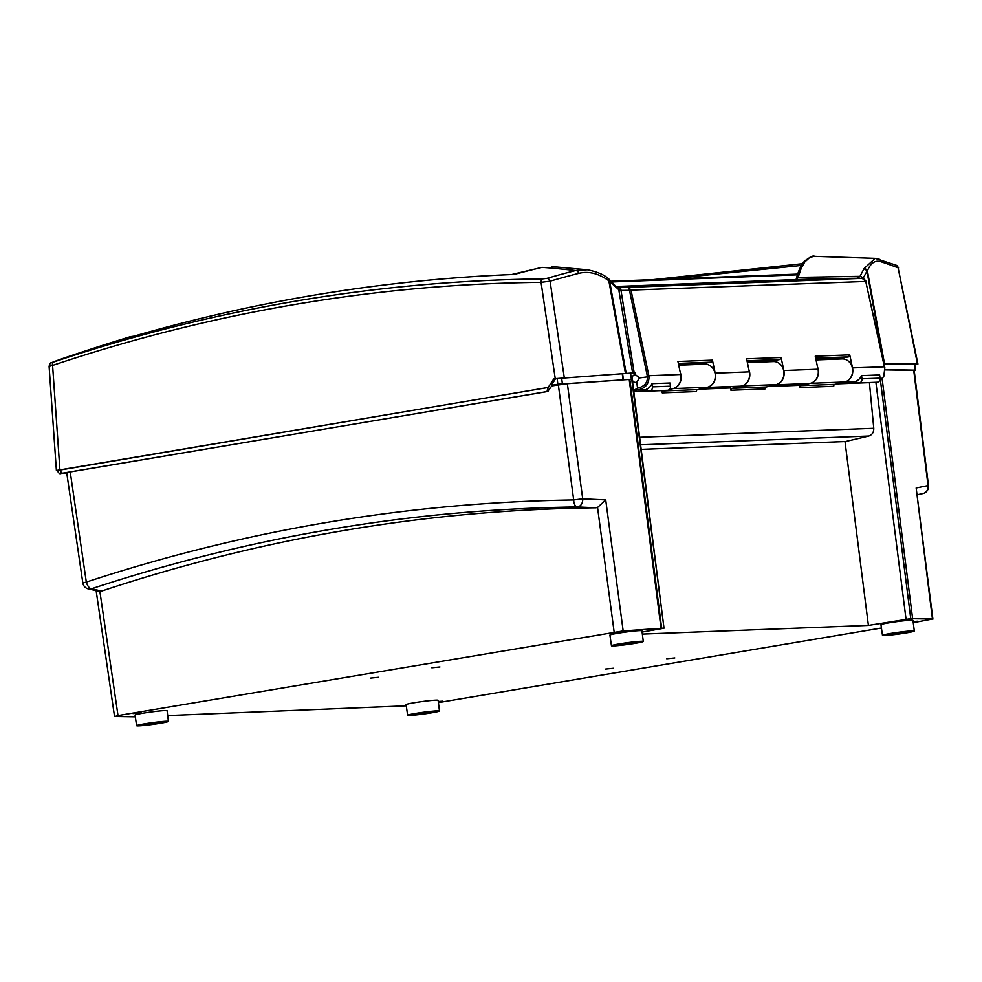 <?xml version="1.0" encoding="UTF-8"?>
<svg xmlns="http://www.w3.org/2000/svg" width="982" height="982" viewBox="0 0 982 982"><rect width="100%" height="100%" fill="white"/><g stroke="black" fill="none" stroke-linecap="round" stroke-linejoin="round"><path stroke-width="1.47" d="M57.14 470.525L548.177 387.436L553.799 378.892L555.247 378.647L634.949 372.792L635.379 374.67L639.54 377.935L636.729 382.084L637.551 388.148L634.262 390.1A11.661 10.078 87.8 0 1 633.586 389.964M635.379 374.67A3.854 3.327 -92.2 0 0 632.138 379.285M632.285 379.862A3.854 3.327 -92.2 0 0 636.729 382.084M863.043 278.471L863.104 278.336A3.584 2.553 22.5 0 0 862.945 278.115A3.584 2.553 22.5 0 0 860.011 276.372A2751.895 2742.628 -13.6 0 0 855.531 276.408L798.145 277.403L801.152 268.467L804.7 262.096L809.831 257.419L814.311 256.339L875.158 258.376L864.099 268.54L860.011 276.372L857.347 278.262A3.584 3.584 41.6 0 1 857.838 278.287M857.986 278.004A3.584 3.093 62.3 0 1 859.017 278.311M863.89 268.921A3.584 2.848 35.2 0 1 866.934 271.265L867.401 270.885C870.653 262.955 875.195 259.911 881.038 261.777A2101.787 714.049 -102.1 0 1 898.113 267.841L917.912 364.027L914.758 364.801M883.91 363.401L917.912 364.027M551.344 385.337L555.456 378.831L557.113 378.549L557.862 384.232L551.344 385.337L552.228 385.3L547.76 391.425C546.827 391.217 547.084 389.891 548.533 387.424L548.177 387.436M557.862 384.232L630.714 379.31M551.97 385.693L561.164 384.379M884.978 369.613L915.433 370.165L913.739 370.374L928.051 485.574L916.157 487.993L932.446 619.041L912.008 618.697L912.622 618.599L882.155 378.954M548.214 391.401L62.21 473.226M66.813 473.373L62.222 473.299M840.899 358.16L815.858 359.13L841.058 358.135A12.557 10.851 -92.2 0 0 840.899 358.16M772.233 360.799L747.204 361.757L772.404 360.775A12.557 10.851 -92.2 0 0 772.233 360.799M703.566 363.438L678.537 364.396L703.738 363.401A12.557 10.851 -92.2 0 0 703.566 363.438M771.631 361.622A1.792 1.547 -92.2 0 0 772.036 360.811M840.297 358.982A1.792 1.547 -92.2 0 0 840.702 358.172M795.727 279.612L615.923 286.511L795.727 279.612A1.792 1.547 87.8 0 1 795.727 279.612A2829.915 2828.528 156.2 0 1 852.683 278.311L853.1 278.311A2827.976 2826.724 155 0 1 857.347 278.262L862.122 278.372L865.682 281.122L884.586 367.722C885.101 374.338 883.444 378.647 879.602 380.611M884.414 366.826L852.523 367.882A11.661 10.078 87.8 0 1 844.127 382.133M861.558 375.64L879.627 374.94L880.056 378.131L861.987 378.819A3.584 3.106 87.8 0 1 856.243 381.102A11.661 10.078 -92.2 0 0 861.558 375.64L861.987 378.819M702.977 364.261A1.792 1.547 -92.2 0 0 703.382 363.45M669.871 388.872L671.357 388.823A11.661 10.078 -92.2 0 0 680.686 374.486L648.832 375.713L631.021 290.132L628.505 287.345L616.524 287.284M634.691 390.136L636.299 390.161C644.757 388.933 648.992 384.465 649.004 376.769L648.832 375.713L647.298 375.934L647.445 376.867L639.54 377.935M651.95 383.68L670.019 382.992L670.461 386.184L652.392 386.871A3.584 3.106 87.8 0 1 646.635 389.154A11.661 10.078 -92.2 0 0 651.95 383.68L652.392 386.871M815.649 358.135L848.583 356.871L841.058 358.135M852.523 367.882L849.749 354.858L848.583 356.871M849.749 354.858L815.232 356.184L818.018 369.207L783.869 370.521L781.083 357.497L779.929 359.498L772.404 360.775M746.983 360.775L779.929 359.498M781.083 357.497L746.578 358.823L749.352 371.847L715.203 373.16L712.429 360.136L711.263 362.137L703.738 363.401M678.329 363.401L711.263 362.137M712.429 360.136L677.911 361.462L680.686 374.486M49.542 366.311L52.586 365.414A3.584 1.731 -108.5 0 1 53.249 362.137L51.715 362.591A2103.972 727.085 -95.7 0 1 63.928 358.111L51.58 362.64A3.584 3.351 68.5 0 1 51.58 362.64L51.58 362.64A3.584 3.351 68.5 0 1 51.715 362.591M59.89 469.617L52.586 365.414A2100.523 1805.812 93.6 0 1 541.057 282.35L550.067 281.208A3.584 2.762 -106.2 0 0 547.048 278.36L542.53 278.925A2104.033 1808.832 -86.4 0 0 53.249 362.137M608.288 278.593A3.584 2.16 126.9 0 1 608.337 278.63A3.584 2.16 126.9 0 1 608.852 280.815L619.544 290.414L631.058 290.328M884.021 363.917L914.721 364.469M557.113 378.549L634.949 372.792M553.799 378.892L555.456 378.831M647.015 389.756L634.262 390.1M631.365 379.199L630.64 373.516M619.544 290.414A3.584 1.817 88.8 0 0 617.727 287.456A2827.976 1420.082 -94 0 0 617.371 287.456M511.818 274.555A1.792 0.908 87.6 0 0 511.683 274.543A1.792 0.908 87.6 0 0 511.561 274.567L516.078 273.953A2146.382 1384.755 -96.5 0 1 542.113 267.386L541.892 267.411A1.792 1.363 76.7 0 1 542.113 267.386A2052.613 980.134 60.2 0 1 551.761 268.123A2041.59 965.49 59.2 0 1 555.567 268.454L575.734 270.529A3.584 2.762 75.7 0 1 578.705 273.389C588.586 270.922 598.639 273.401 608.852 280.815L625.448 373.344M133.847 336.212L130.483 336.654A1.792 1.682 73.3 0 1 130.483 336.654A2146.382 729.196 77.9 0 0 129.342 337.01A2146.382 729.196 77.9 0 0 117.054 341.098L118.601 340.705A1.792 0.884 -106.7 0 1 118.626 340.693A1.792 0.884 -106.7 0 1 118.638 340.693L117.067 341.135A1.792 1.682 70.1 0 1 117.459 341.036M60.786 473.484A3.584 3.363 -89 0 0 61.326 473.447L60.786 473.484C59.951 474.294 58.736 473.238 57.116 470.341L548.533 387.424M796.23 278.962L796.562 277.992A1.792 1.228 14.7 0 1 798.145 277.403L796.684 279.44M649.458 390.971L667.527 390.284A3.584 3.106 -92.2 0 0 670.461 386.184M859.054 382.931L877.122 382.231A3.584 3.106 -92.2 0 0 880.056 378.131M775.215 384.834L808.677 383.545A11.661 10.078 -92.2 0 0 818.018 369.207M715.203 373.16A11.661 10.078 87.8 0 1 706.807 387.399M706.561 387.46L740.023 386.184A11.661 10.078 -92.2 0 0 749.352 371.847M783.869 370.521A11.661 10.078 87.8 0 1 775.473 384.772M797.396 275.819L796.562 277.992M667.429 279.109L801.459 265.447M608.595 278.9A3.584 2.553 131.4 0 1 608.975 279.158L608.337 278.63C604.065 274.678 597.068 271.732 587.334 269.792L575.734 270.529A2105.298 1345.954 75.7 0 0 547.048 278.36M865.682 281.085L862.122 278.372L628.505 287.345L629.487 290.156L631.021 290.132L865.768 281.466M629.487 290.156A3.462 0.982 82.1 0 0 629.523 290.549L647.298 375.934M865.731 281.318L884.831 367.698L883.788 376.425L879.59 380.635M865.903 281.036C863.816 278.692 862.589 277.808 862.245 278.372L862.122 278.372M878.73 259.039A3.584 3.314 108.1 0 1 878.841 259.076L878.841 259.076A3.584 3.314 108.1 0 1 881.038 261.777M917.458 363.954L898.113 267.841A3.584 3.302 -69.1 0 0 896.1 265.189A3.584 3.302 -69.1 0 0 896.087 265.189L898.579 268M864.099 268.54A3.584 2.995 21.2 0 1 867.401 270.885L884.438 363.389M555.247 378.647L541.057 282.35A3.584 1.829 -90.6 0 1 542.53 278.925M620.526 287.419L634.188 372.89M617.518 287.456L617.052 287.407A3.584 2.958 110.6 0 1 617.077 287.419A3.584 2.958 110.6 0 1 617.261 287.493A3.584 2.958 110.6 0 1 618.844 290.071L632.641 373.05M617.077 287.419L615.726 286.278A3.584 2.173 141.2 0 1 615.726 286.278A3.584 2.173 141.2 0 1 616.009 287.603A3.584 2.173 141.2 0 1 615.972 287.824M615.726 286.278L608.975 279.158A3.584 2.553 131.4 0 1 609.638 281.147L626.172 373.307M637.551 388.148C644.266 386.613 647.568 382.845 647.445 376.867L648.992 376.769M611.909 281.957L797.445 274.837L611.921 281.969M611.234 281.269L797.691 274.101L611.221 281.257M640.583 444.797L868.763 436.033C872.188 434.879 873.857 432.301 873.771 428.275L869.414 382.526M868.763 436.033L845.502 441.507L641.172 449.351M817.576 367.133A11.661 10.078 87.8 0 1 810.58 383.299L800.784 385.668A1.792 1.547 -92.2 0 0 799.569 387.595L833.73 386.282A1.792 1.547 87.8 0 1 834.933 384.355L844.729 381.986A11.661 10.078 -92.2 0 0 852.56 369.183A11.661 10.078 -92.2 0 0 842.114 358.909L816.03 359.915M748.91 369.772A11.661 10.078 87.8 0 1 741.913 385.938L732.118 388.295A1.792 1.547 -92.2 0 0 730.915 390.235L730.694 387.951L699.577 389.154M730.915 390.235L765.064 388.921A1.792 1.547 87.8 0 1 766.267 386.994L776.062 384.625A11.661 10.078 -92.2 0 0 783.894 371.822A11.661 10.078 -92.2 0 0 773.46 361.548L747.363 362.554M665.906 390.345L663.464 390.934A1.792 1.547 -92.2 0 0 662.249 392.874L662.028 390.591L633.795 391.683M662.249 392.874L696.398 391.56A1.792 1.547 87.8 0 1 697.613 389.621L707.408 387.264A11.661 10.078 -92.2 0 0 715.227 374.461A11.661 10.078 -92.2 0 0 704.794 364.187L678.709 365.194M680.244 372.411A11.661 10.078 87.8 0 1 673.259 388.577L669.331 389.523M799.36 383.901L799.348 385.325L768.231 386.515M730.694 387.951L730.706 386.54M799.348 385.325L799.569 387.595M869.414 382.624L836.897 383.876M407.64 715.252L406.106 704.61A16.154 0.896 -7.7 0 1 413.987 702.756A16.154 0.896 -7.7 0 1 430.006 700.596A16.154 0.896 -7.7 0 1 438.119 700.289L439.47 710.956A16.056 0.896 -7.7 0 1 423.672 713.988A16.056 0.896 -7.7 0 1 407.64 715.252A16.056 0.896 -7.7 0 1 415.472 713.411A16.056 0.896 -7.7 0 1 431.393 711.263A16.056 0.896 -7.7 0 1 439.47 710.956M611.455 645.751L609.92 635.108A16.154 0.896 -7.7 0 1 617.801 633.255A16.154 0.896 -7.7 0 1 633.82 631.082A16.154 0.896 -7.7 0 1 641.933 630.775L643.284 641.442A16.056 0.896 -7.7 0 1 627.486 644.487A16.056 0.896 -7.7 0 1 611.455 645.751A16.056 0.896 -7.7 0 1 619.286 643.91A16.056 0.896 -7.7 0 1 635.207 641.749A16.056 0.896 -7.7 0 1 643.284 641.442M136.608 725.661L135.074 715.019A16.154 0.896 -7.7 0 1 142.942 713.178A16.154 0.896 -7.7 0 1 158.974 711.005A16.154 0.896 -7.7 0 1 167.087 710.698L168.425 721.365A16.056 0.896 -7.7 0 1 152.64 724.397A16.056 0.896 -7.7 0 1 136.608 725.661A16.056 0.896 -7.7 0 1 144.44 723.82A16.056 0.896 -7.7 0 1 160.361 721.672A16.056 0.896 -7.7 0 1 168.425 721.365M882.487 635.342L880.952 624.699A16.154 0.896 -7.7 0 1 888.833 622.846A16.154 0.896 -7.7 0 1 904.852 620.673A16.154 0.896 -7.7 0 1 912.965 620.366L914.316 631.033A16.056 0.896 -7.7 0 1 898.518 634.077A16.056 0.896 -7.7 0 1 882.487 635.342A16.056 0.896 -7.7 0 1 890.318 633.5A16.056 0.896 -7.7 0 1 906.239 631.34A16.056 0.896 -7.7 0 1 914.316 631.033M903.096 633.009L907.65 631.942L898.334 632.666L889.152 634.433L903.096 633.009M632.064 643.419L636.618 642.351L627.302 643.075L618.12 644.843L632.064 643.419M428.25 712.92L432.804 711.852L423.488 712.588L414.306 714.356L428.25 712.92M157.218 723.329L161.772 722.261L152.456 722.998L143.274 724.765L157.218 723.329M674.83 657.928L666.741 658.75L674.83 657.928M613.554 668.239L605.464 669.061L613.554 668.239M378.659 677.261L370.57 678.083L378.659 677.261M439.936 666.95L431.847 667.772L439.936 666.95M913.186 622.122L917.679 621.213L913.113 621.532M438.34 702.044L442.833 701.136L438.267 701.455M133 713.558L141.089 712.723L133 713.558M607.846 633.636L615.935 632.813L607.846 633.636M642.093 632.089L664.016 628.198L632.224 379.31L629.83 379.347L661.659 628.235L661.033 628.333L629.204 379.457L629.83 379.347M844.999 441.519L868.407 625.411L910.768 618.66L880.424 380.292M642.351 634.09L868.407 625.411M884.991 369.883L913.739 370.374M661.033 628.333L623.165 630.923L605.71 499.912L582.707 498.831L567.363 383.68L551.835 385.901M567.363 383.68L629.204 379.457M593.067 507.841L595.485 507.804M932.446 619.041L913.26 622.662M881.431 628.014L438.402 702.584M912.622 618.599L910.768 618.66M631.721 379.273L664.016 628.198M663.525 628.161L661.659 628.235M135.332 716.799L114.968 716.455L118.012 715.547L623.165 630.923M167.701 715.559L406.278 705.8M922.687 493.602A7.181 6.739 -101.5 0 0 922.798 493.59A7.181 6.739 -101.5 0 0 922.81 493.578A7.181 6.739 -101.5 0 0 928.051 485.574L928.506 485.66A7.181 7.181 0 0 1 922.81 493.578M932.9 619.139L916.157 487.993M101.662 591.066L98.74 591.225L88.343 588.893A7.181 6.678 102.6 0 0 88.355 588.893A7.181 6.678 102.6 0 0 91.498 588.783C249.931 536.589 411.839 509.302 577.244 506.933A7.181 3.609 -90.8 0 1 573.684 499.961C407.751 502.453 245.291 529.826 86.318 582.093A7.181 3.511 71.7 0 0 91.498 588.783L101.662 591.066C262.771 537.62 427.465 509.867 595.755 507.804L577.244 506.933A7.181 5.438 92.7 0 0 582.707 498.831L573.684 499.961L558.341 384.809M605.71 499.912L597.547 507.485L595.755 507.804M863.104 278.336L866.934 271.265L883.825 362.984M61.326 473.447L547.76 391.425M564.257 377.518L550.067 281.208A2101.787 1343.707 -104.3 0 1 578.705 273.389M914.5 364.432L915.199 370.116M623.361 379.506L622.637 373.823M622.269 373.847L623.005 379.531M562.379 383.667L561.618 377.984M652.895 279.661L802.552 263.704L653.214 279.649M118.601 340.705C247.366 302.198 378.352 280.152 511.561 274.567M60.258 469.605A3.584 1.792 80.4 0 0 62.541 473.091M63.916 358.111A2153.366 2153.366 0 0 1 129.342 337.01L130.483 336.654A1.792 1.682 73.3 0 1 131.772 336.814M541.659 267.485A1.792 1.363 76.7 0 1 541.88 267.411L511.683 274.543C378.438 280.14 247.415 302.186 118.626 340.693M834.933 384.355L800.784 385.668M844.729 381.986L810.58 383.299M766.267 386.994L732.118 388.295M776.062 384.625L741.913 385.938M697.613 389.621L663.464 390.934M707.408 387.264L673.259 388.577M873.771 428.275L639.626 437.272M875.895 382.28L906.055 619.225M70.213 471.851L86.318 582.093L82.819 582.927A7.181 7.181 0 0 0 88.355 588.893M614.143 632.052L597.547 507.485M118.012 715.547L99.869 591.348M856.611 381.703L843.882 382.194M51.58 362.64C50.622 362.456 49.8 363.684 49.1 366.335L56.391 470.439M915.433 370.165L914.721 364.482M796.868 276.752C798.845 269.817 801.435 264.575 804.651 261.003C810.641 256.719 813.869 255.16 814.311 256.339M551.847 266.588L587.322 269.792M875.171 258.376L896.1 265.189M862.257 278.372L858.182 278.299M917.433 494.67L922.798 493.578M914.193 370.46L928.506 485.66M66.678 472.452L82.819 582.927M114.526 716.394L96.138 590.636"/></g></svg>

